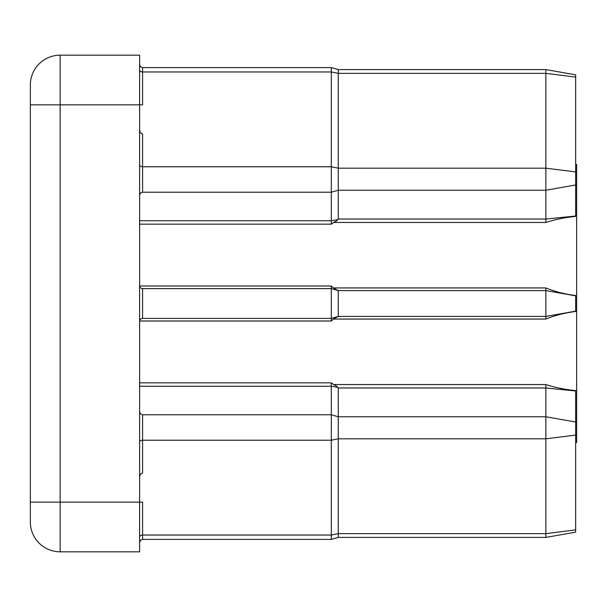 <?xml version="1.0" encoding="UTF-8"?>
<svg xmlns="http://www.w3.org/2000/svg" width="607" height="607" viewBox="0 0 607 607"><rect width="100%" height="100%" fill="white"/><g stroke="black" fill="none" stroke-linecap="round" stroke-linejoin="round"><path stroke-width="0.91" d="M545.86 222.473L333.622 222.473L331.308 224.158L331.308 67.597L338.266 69.585L545.86 69.585L575.656 74.836L545.86 69.585L575.656 74.836L575.656 216.426C565.163 217.397 555.23 219.415 545.86 222.473L545.86 69.585L338.266 69.585L338.266 219.028L545.86 219.028L575.656 216.016M575.656 422.024L545.86 416.774L338.266 416.774L338.266 387.972L336.764 386.264L333.622 384.527L545.86 384.527C555.246 387.585 565.178 389.603 575.656 390.574L575.656 532.164L545.86 537.415L545.86 384.527M333.622 222.473L336.764 220.736L338.266 219.028M575.656 435.098L545.86 438.815L338.266 438.815L331.308 440.219L142.592 440.219L142.592 414.786L331.308 414.786L338.266 416.774L338.266 537.415L331.308 539.403L331.308 382.842L333.622 384.527M575.656 164.444L576.65 164.444L576.65 442.556L575.656 442.556M575.656 311.49C565.163 312.772 555.23 315.299 545.86 319.062L545.86 316.414L338.266 316.414L338.266 290.586L545.86 290.586L545.86 287.938C555.246 291.709 565.178 294.228 575.656 295.51L575.656 311.49M545.86 319.062L333.402 319.062L331.308 321.004L331.308 318.402L142.592 318.402A2.982 2.982 0 0 0 139.61 321.376M338.266 316.414L331.308 318.402L331.308 285.996L333.402 287.938L545.86 287.938M139.61 55.184L139.61 551.816L60.146 551.816A29.796 29.796 0 0 1 30.35 522.02L30.35 84.98A29.796 29.796 0 0 1 60.146 55.184L139.61 55.184M139.61 442.328A2.982 2.109 180 0 1 142.592 440.219L142.592 473.103C140.794 473.377 139.8 474.78 139.61 477.322M139.61 64.615L140.498 66.74L142.592 67.597L140.498 66.74L139.61 64.615L140.498 66.74L142.592 67.597L331.308 67.597L338.266 69.585L331.308 67.597L142.592 67.597L142.592 104.844L60.146 104.844L60.146 502.156L142.592 502.156L142.592 535.04A2.982 2.109 -0 0 0 139.61 537.142M139.61 129.678C139.8 132.22 140.794 133.623 142.592 133.897L142.592 192.214L140.498 193.072L139.61 195.196M60.146 551.816A29.796 29.796 0 0 1 30.35 522.02A29.796 29.796 0 0 0 60.146 551.816L60.146 502.156L30.35 502.156M60.146 55.184A29.796 29.796 0 0 0 30.35 84.98A29.796 29.796 0 0 1 60.146 55.184L60.146 104.844L30.35 104.844M338.266 290.586L331.308 288.598L142.592 288.598L142.592 318.402M575.656 311.156L545.86 316.414L545.86 290.586L575.656 295.844M333.402 319.062L338.228 316.422M338.228 290.578L333.402 287.938M139.61 285.624A2.982 2.982 0 0 0 142.592 288.598M575.656 529.919L545.86 533.636L338.266 533.636L331.308 535.04L142.592 535.04L142.592 539.403L140.498 540.26L139.61 542.385M139.61 69.858A2.982 2.109 180 0 0 142.592 71.96L331.308 71.96L338.266 73.364L545.86 73.364L575.656 77.081M575.656 390.984L545.86 387.972L338.266 387.972M337.962 387.342L331.308 386.249L139.61 386.249M331.308 224.158L139.61 224.158M331.308 321.004L139.633 321.004M139.61 382.842L331.308 382.842M139.633 285.996L331.308 285.996M575.656 171.902L545.86 168.185L338.266 168.185L331.308 166.781L142.592 166.781A2.982 2.109 180 0 1 139.61 164.672M139.61 220.751L331.308 220.751L337.962 219.658M575.656 184.976L545.86 190.226L338.266 190.226L331.308 192.214L142.592 192.214M331.308 539.403L142.592 539.403M545.86 537.415L338.266 537.415M142.592 414.786L140.498 413.928L139.61 411.804"/></g></svg>
